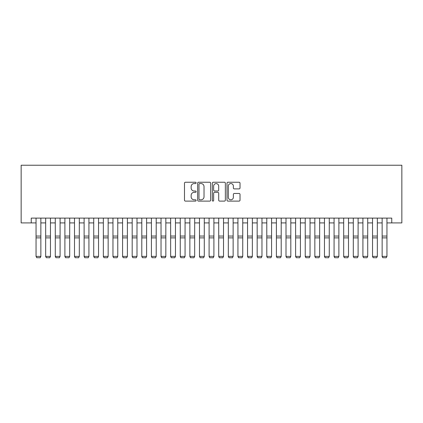 <?xml version="1.0" encoding="UTF-8"?>
<svg xmlns="http://www.w3.org/2000/svg" width="423" height="423" viewBox="0 0 423 423"><rect width="100%" height="100%" fill="white"/><g stroke="black" fill="none" stroke-linecap="round" stroke-linejoin="round"><path stroke-width="0.63" d="M196.119 182.9A0.661 0.661 0 0 0 195.458 182.239L185.433 182.239A0.941 0.941 0 0 0 184.486 183.18L184.486 200.169A0.941 0.941 0 0 0 185.433 201.11L195.458 201.11A0.661 0.661 0 0 0 196.119 200.449A0.661 0.661 0 0 0 195.458 199.788L194.162 199.788A3.019 3.019 0 0 1 191.143 196.769L191.143 195.352A3.019 3.019 0 0 1 194.162 192.333L195.458 192.333A0.661 0.661 0 0 0 196.119 191.672A0.661 0.661 0 0 0 195.458 191.011L194.162 191.011A3.019 3.019 0 0 1 191.143 187.992L191.143 186.58A3.019 3.019 0 0 1 194.162 183.561L195.458 183.561A0.661 0.661 0 0 0 196.119 182.9M239.08 188.891A0.941 0.941 0 0 0 240.021 187.944L240.021 183.18A0.941 0.941 0 0 0 239.08 182.239L227.944 182.239A0.941 0.941 0 0 0 226.998 183.18L226.998 200.169A0.941 0.941 0 0 0 227.944 201.11L239.08 201.11A0.941 0.941 0 0 0 240.021 200.169L240.021 194.411A0.941 0.941 0 0 0 239.08 193.464L234.31 193.464A0.941 0.941 0 0 0 233.369 194.411L233.369 197.266A2.522 2.522 0 0 1 230.847 199.788A2.522 2.522 0 0 1 228.32 197.266L228.32 186.083A2.522 2.522 0 0 1 230.847 183.561A2.522 2.522 0 0 1 233.369 186.083L233.369 187.944A0.941 0.941 0 0 0 234.31 188.891L239.08 188.891M31.244 222.916L31.244 218.109L391.756 218.109L391.756 222.916L401.85 222.916L401.85 165.234L21.15 165.234L21.15 222.916L36.05 222.916M210.675 183.18A0.941 0.941 0 0 0 209.729 182.239L198.593 182.239A0.941 0.941 0 0 0 197.652 183.18L197.652 200.169A0.941 0.941 0 0 0 198.593 201.11L209.729 201.11A0.941 0.941 0 0 0 210.675 200.169L210.675 183.18M213.271 182.239L224.407 182.239A0.941 0.941 0 0 1 225.348 183.18L225.348 200.169A0.941 0.941 0 0 1 224.407 201.11L219.637 201.11A0.941 0.941 0 0 1 218.696 200.169L218.696 193.279A0.941 0.941 0 0 0 217.75 192.333L214.588 192.333A0.941 0.941 0 0 0 213.647 193.279L213.647 200.449A0.661 0.661 0 0 1 212.986 201.11A0.661 0.661 0 0 1 212.325 200.449L212.325 183.18A0.941 0.941 0 0 1 213.271 182.239M40.857 222.916L45.663 222.916M50.469 222.916L55.281 222.916M60.087 222.916L64.893 222.916M69.7 222.916L74.506 222.916M79.313 222.916L84.119 222.916M88.925 222.916L93.732 222.916M98.538 222.916L103.344 222.916M108.156 222.916L112.962 222.916M117.768 222.916L122.575 222.916M127.381 222.916L132.188 222.916M136.994 222.916L141.8 222.916M146.607 222.916L151.413 222.916M156.219 222.916L161.031 222.916M165.837 222.916L170.643 222.916M175.45 222.916L180.256 222.916M185.063 222.916L189.869 222.916M194.675 222.916L199.482 222.916M204.288 222.916L209.094 222.916M213.906 222.916L218.712 222.916M223.518 222.916L228.325 222.916M233.131 222.916L237.938 222.916M242.744 222.916L247.55 222.916M252.357 222.916L257.163 222.916M261.969 222.916L266.781 222.916M271.587 222.916L276.393 222.916M281.2 222.916L286.006 222.916M290.813 222.916L295.619 222.916M300.425 222.916L305.232 222.916M310.038 222.916L314.844 222.916M319.656 222.916L324.462 222.916M329.268 222.916L334.075 222.916M338.881 222.916L343.688 222.916M348.494 222.916L353.3 222.916M358.107 222.916L362.913 222.916M367.719 222.916L372.531 222.916M377.337 222.916L382.143 222.916M386.95 222.916L391.756 222.916M199.635 183.561A0.661 0.661 0 0 0 198.974 184.216L198.974 199.127A0.661 0.661 0 0 0 199.635 199.788L201.004 199.788A3.019 3.019 0 0 0 204.023 196.769L204.023 186.58A3.019 3.019 0 0 0 201.004 183.561L199.635 183.561M218.696 186.131A2.522 2.522 0 0 0 216.169 183.603A2.522 2.522 0 0 0 213.647 186.131L213.647 190.07A0.941 0.941 0 0 0 214.588 191.011L217.75 191.011A0.941 0.941 0 0 0 218.696 190.07L218.696 186.131M40.857 218.109L40.857 256.571L40.137 257.766L36.775 257.697L40.137 257.766M36.775 257.766L36.05 256.396L40.857 256.396L40.137 257.697M36.05 218.109L36.05 256.396L36.775 257.697M45.663 256.571L46.387 257.766L45.663 256.396L50.469 256.396L49.75 257.766L46.387 257.697L49.75 257.766M55.281 256.571L56 257.766L55.281 256.396L60.087 256.396L59.363 257.766L56 257.697L59.363 257.766M64.893 256.571L65.613 257.766L64.893 256.396L69.7 256.396L68.975 257.766L65.613 257.697L68.975 257.766M74.506 256.571L75.225 257.766L74.506 256.396L79.313 256.396L78.593 257.766L75.225 257.697L78.593 257.766M50.469 218.109L50.469 256.396L49.75 257.697M45.663 218.109L45.663 256.396L46.387 257.697M60.087 218.109L60.087 256.396L59.363 257.697M55.281 218.109L55.281 256.396L56 257.697M69.7 218.109L69.7 256.396L68.975 257.697M64.893 218.109L64.893 256.396L65.613 257.697M79.313 218.109L79.313 256.396L78.593 257.697M74.506 218.109L74.506 256.396L75.225 257.697M84.119 256.571L84.838 257.766L84.119 256.396L88.925 256.396L88.206 257.766L84.838 257.697L88.206 257.766M88.925 218.109L88.925 256.396L88.206 257.697M84.119 218.109L84.119 256.396L84.838 257.697M93.732 256.571L94.456 257.766L93.732 256.396L98.538 256.396L97.819 257.766L94.456 257.697L97.819 257.766M98.538 218.109L98.538 256.396L97.819 257.697M93.732 218.109L93.732 256.396L94.456 257.697M103.344 256.571L104.069 257.766L103.344 256.396L108.156 256.396L107.431 257.766L104.069 257.697L107.431 257.766M108.156 218.109L108.156 256.396L107.431 257.697M103.344 218.109L103.344 256.396L104.069 257.697M112.962 256.571L113.681 257.766L112.962 256.396L117.768 256.396L117.044 257.766L113.681 257.697L117.044 257.766M117.768 218.109L117.768 256.396L117.044 257.697M112.962 218.109L112.962 256.396L113.681 257.697M122.575 256.571L123.294 257.766L122.575 256.396L127.381 256.396L126.662 257.766L123.294 257.697L126.662 257.766M127.381 218.109L127.381 256.396L126.662 257.697M122.575 218.109L122.575 256.396L123.294 257.697M132.188 256.571L132.907 257.766L132.188 256.396L136.994 256.396L136.275 257.766L132.907 257.697L136.275 257.766M136.994 218.109L136.994 256.396L136.275 257.697M132.188 218.109L132.188 256.396L132.907 257.697M141.8 256.571L142.525 257.766L141.8 256.396L146.607 256.396L145.887 257.766L142.525 257.697L145.887 257.766M146.607 218.109L146.607 256.396L145.887 257.697M141.8 218.109L141.8 256.396L142.525 257.697M151.413 256.571L152.137 257.766L151.413 256.396L156.219 256.396L155.5 257.766L152.137 257.697L155.5 257.766M156.219 218.109L156.219 256.396L155.5 257.697M151.413 218.109L151.413 256.396L152.137 257.697M165.837 218.109L165.837 256.571L165.113 257.766L161.75 257.697L165.113 257.766M161.031 256.571L161.75 257.766L161.031 256.396L165.837 256.396L165.113 257.697M161.031 218.109L161.031 256.396L161.75 257.697M175.45 218.109L175.45 256.571L174.725 257.766L171.363 257.697L174.725 257.766M170.643 256.571L171.363 257.766L170.643 256.396L175.45 256.396L174.725 257.697M170.643 218.109L170.643 256.396L171.363 257.697M180.256 256.571L180.975 257.766L180.256 256.396L185.063 256.396L184.343 257.766L180.975 257.697L184.343 257.766M185.063 218.109L185.063 256.396L184.343 257.697M180.256 218.109L180.256 256.396L180.975 257.697M189.869 256.571L190.588 257.766L189.869 256.396L194.675 256.396L193.956 257.766L190.588 257.697L193.956 257.766M194.675 218.109L194.675 256.396L193.956 257.697M189.869 218.109L189.869 256.396L190.588 257.697M199.482 256.571L200.206 257.766L199.482 256.396L204.288 256.396L203.569 257.766L200.206 257.697L203.569 257.766M204.288 218.109L204.288 256.396L203.569 257.697M199.482 218.109L199.482 256.396L200.206 257.697M209.094 256.571L209.819 257.766L209.094 256.396L213.906 256.396L213.181 257.766L209.819 257.697L213.181 257.766M213.906 218.109L213.906 256.396L213.181 257.697M209.094 218.109L209.094 256.396L209.819 257.697M218.712 256.571L219.431 257.766L218.712 256.396L223.518 256.396L222.794 257.766L219.431 257.697L222.794 257.766M223.518 218.109L223.518 256.396L222.794 257.697M218.712 218.109L218.712 256.396L219.431 257.697M228.325 256.571L229.044 257.766L228.325 256.396L233.131 256.396L232.412 257.766L229.044 257.697L232.412 257.766M233.131 218.109L233.131 256.396L232.412 257.697M228.325 218.109L228.325 256.396L229.044 257.697M237.938 256.571L238.657 257.766L237.938 256.396L242.744 256.396L242.025 257.766L238.657 257.697L242.025 257.766M242.744 218.109L242.744 256.396L242.025 257.697M237.938 218.109L237.938 256.396L238.657 257.697M247.55 256.571L248.275 257.766L247.55 256.396L252.357 256.396L251.637 257.766L248.275 257.697L251.637 257.766M252.357 218.109L252.357 256.396L251.637 257.697M247.55 218.109L247.55 256.396L248.275 257.697M257.163 256.571L257.887 257.766L257.163 256.396L261.969 256.396L261.25 257.766L257.887 257.697L261.25 257.766M266.781 256.571L267.5 257.766L266.781 256.396L271.587 256.396L270.863 257.766L267.5 257.697L270.863 257.766M276.393 256.571L277.113 257.766L276.393 256.396L281.2 256.396L280.475 257.766L277.113 257.697L280.475 257.766M261.969 218.109L261.969 256.396L261.25 257.697M257.163 218.109L257.163 256.396L257.887 257.697M271.587 218.109L271.587 256.396L270.863 257.697M266.781 218.109L266.781 256.396L267.5 257.697M281.2 218.109L281.2 256.396L280.475 257.697M276.393 218.109L276.393 256.396L277.113 257.697M286.006 256.571L286.725 257.766L286.006 256.396L290.813 256.396L290.093 257.766L286.725 257.697L290.093 257.766M290.813 218.109L290.813 256.396L290.093 257.697M286.006 218.109L286.006 256.396L286.725 257.697M295.619 256.571L296.338 257.766L295.619 256.396L300.425 256.396L299.706 257.766L296.338 257.697L299.706 257.766M300.425 218.109L300.425 256.396L299.706 257.697M295.619 218.109L295.619 256.396L296.338 257.697M305.232 256.571L305.956 257.766L305.232 256.396L310.038 256.396L309.319 257.766L305.956 257.697L309.319 257.766M310.038 218.109L310.038 256.396L309.319 257.697M305.232 218.109L305.232 256.396L305.956 257.697M314.844 256.571L315.569 257.766L314.844 256.396L319.656 256.396L318.931 257.766L315.569 257.697L318.931 257.766M319.656 218.109L319.656 256.396L318.931 257.697M314.844 218.109L314.844 256.396L315.569 257.697M324.462 256.571L325.181 257.766L324.462 256.396L329.268 256.396L328.544 257.766L325.181 257.697L328.544 257.766M334.075 256.571L334.794 257.766L334.075 256.396L338.881 256.396L338.162 257.766L334.794 257.697L338.162 257.766M343.688 256.571L344.407 257.766L343.688 256.396L348.494 256.396L347.775 257.766L344.407 257.697L347.775 257.766M329.268 218.109L329.268 256.396L328.544 257.697M324.462 218.109L324.462 256.396L325.181 257.697M338.881 218.109L338.881 256.396L338.162 257.697M334.075 218.109L334.075 256.396L334.794 257.697M348.494 218.109L348.494 256.396L347.775 257.697M343.688 218.109L343.688 256.396L344.407 257.697M353.3 256.571L354.025 257.766L353.3 256.396L358.107 256.396L357.387 257.766L354.025 257.697L357.387 257.766M358.107 218.109L358.107 256.396L357.387 257.697M353.3 218.109L353.3 256.396L354.025 257.697M362.913 256.571L363.637 257.766L362.913 256.396L367.719 256.396L367 257.766L363.637 257.697L367 257.766M367.719 218.109L367.719 256.396L367 257.697M362.913 218.109L362.913 256.396L363.637 257.697M372.531 256.571L373.25 257.766L372.531 256.396L377.337 256.396L376.613 257.766L373.25 257.697L376.613 257.766M377.337 218.109L377.337 256.396L376.613 257.697M372.531 218.109L372.531 256.396L373.25 257.697M382.143 256.571L382.863 257.766L382.143 256.396L386.95 256.396L386.225 257.766L382.863 257.697L386.225 257.766M386.95 218.109L386.95 256.396L386.225 257.697M382.143 218.109L382.143 256.396L382.863 257.697M40.857 236.055L36.05 236.055M40.857 237.879L36.05 237.879M50.469 236.055L45.663 236.055M50.469 237.879L45.663 237.879M60.087 236.055L55.281 236.055M60.087 237.879L55.281 237.879M69.7 236.055L64.893 236.055M69.7 237.879L64.893 237.879M79.313 236.055L74.506 236.055M79.313 237.879L74.506 237.879M88.925 236.055L84.119 236.055M88.925 237.879L84.119 237.879M98.538 236.055L93.732 236.055M98.538 237.879L93.732 237.879M108.156 236.055L103.344 236.055M108.156 237.879L103.344 237.879M117.768 236.055L112.962 236.055M117.768 237.879L112.962 237.879M127.381 236.055L122.575 236.055M127.381 237.879L122.575 237.879M136.994 236.055L132.188 236.055M136.994 237.879L132.188 237.879M146.607 236.055L141.8 236.055M146.607 237.879L141.8 237.879M156.219 236.055L151.413 236.055M156.219 237.879L151.413 237.879M165.837 236.055L161.031 236.055M165.837 237.879L161.031 237.879M175.45 236.055L170.643 236.055M175.45 237.879L170.643 237.879M185.063 236.055L180.256 236.055M185.063 237.879L180.256 237.879M194.675 236.055L189.869 236.055M194.675 237.879L189.869 237.879M204.288 236.055L199.482 236.055M204.288 237.879L199.482 237.879M213.906 236.055L209.094 236.055M213.906 237.879L209.094 237.879M223.518 236.055L218.712 236.055M223.518 237.879L218.712 237.879M233.131 236.055L228.325 236.055M233.131 237.879L228.325 237.879M242.744 236.055L237.938 236.055M242.744 237.879L237.938 237.879M252.357 236.055L247.55 236.055M252.357 237.879L247.55 237.879M261.969 236.055L257.163 236.055M261.969 237.879L257.163 237.879M271.587 236.055L266.781 236.055M271.587 237.879L266.781 237.879M281.2 236.055L276.393 236.055M281.2 237.879L276.393 237.879M290.813 236.055L286.006 236.055M290.813 237.879L286.006 237.879M300.425 236.055L295.619 236.055M300.425 237.879L295.619 237.879M310.038 236.055L305.232 236.055M310.038 237.879L305.232 237.879M319.656 236.055L314.844 236.055M319.656 237.879L314.844 237.879M329.268 236.055L324.462 236.055M329.268 237.879L324.462 237.879M338.881 236.055L334.075 236.055M338.881 237.879L334.075 237.879M348.494 236.055L343.688 236.055M348.494 237.879L343.688 237.879M358.107 236.055L353.3 236.055M358.107 237.879L353.3 237.879M367.719 236.055L362.913 236.055M367.719 237.879L362.913 237.879M377.337 236.055L372.531 236.055M377.337 237.879L372.531 237.879M386.95 236.055L382.143 236.055M386.95 237.879L382.143 237.879"/></g></svg>
